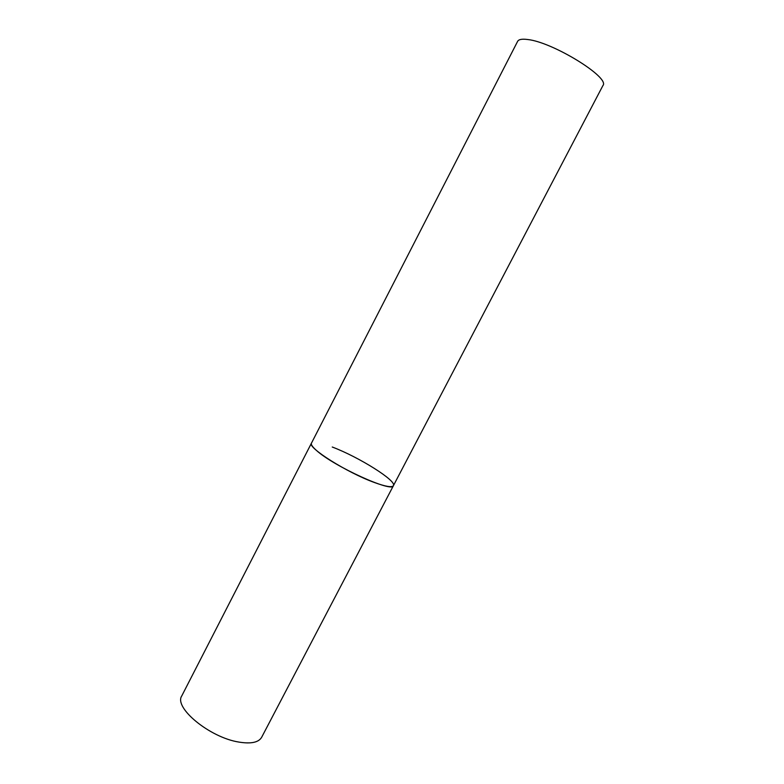 <?xml version="1.0" encoding="UTF-8"?>
<svg xmlns="http://www.w3.org/2000/svg" width="784" height="784" viewBox="0 0 784 784"><rect width="100%" height="100%" fill="white"/><g stroke="black" fill="none" stroke-linecap="round" stroke-linejoin="round"><path stroke-width="1.18" d="M332.249 447.017C358.807 457.003 396.998 480.876 393.411 485.668C392.039 487.677 385.659 486.609 374.272 482.454C347.067 472.625 307.005 447.331 311.444 443.176C310.807 444.508 312.453 446.909 316.393 450.379C333.582 466.225 392.735 493.126 393.411 485.668L261.66 737.274C258.642 742.458 251.047 744.055 238.875 742.076C209.769 737.548 173.548 707.589 181.79 695.869L517.616 41.366C518.675 39.396 521.987 38.779 527.563 39.504C552.7 42.003 610.452 77.665 602.906 85.583L393.411 485.668"/></g></svg>
